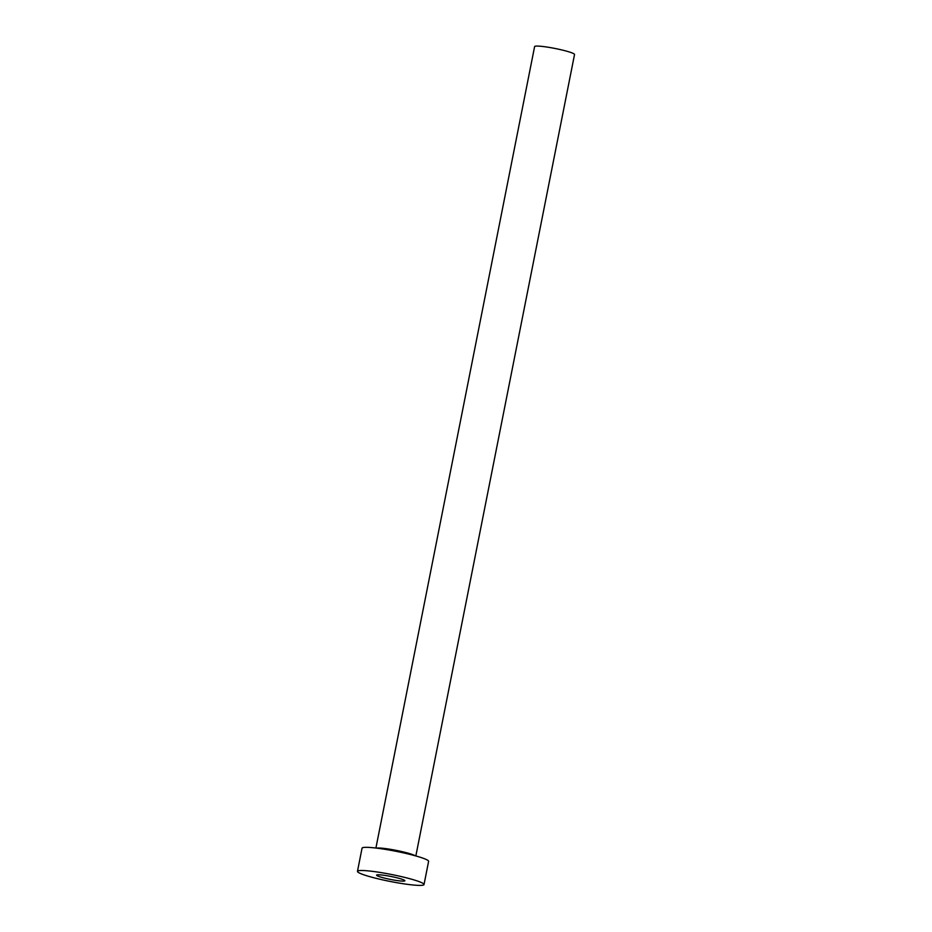 <?xml version="1.0" encoding="UTF-8"?>
<svg xmlns="http://www.w3.org/2000/svg" width="932" height="932" viewBox="0 0 932 932"><rect width="100%" height="100%" fill="white"/><g stroke="black" fill="none" stroke-linecap="round" stroke-linejoin="round"><path stroke-width="1.4" d="M397.51 877.932A14.423 1.503 -168.8 0 0 376.598 875.148A14.423 1.503 -168.8 0 0 383.972 877.979A14.423 1.503 -168.8 0 0 404.884 880.752A14.423 1.503 -168.8 0 0 397.51 877.932M375.911 848.05L534.607 46.6A20.353 2.132 11.2 0 1 564.128 50.514A20.353 2.132 11.2 0 1 574.531 54.51L415.847 855.96M357.469 871.362L362.047 848.19A33.925 3.542 11.2 0 1 411.257 854.726A33.925 3.542 11.2 0 1 428.603 861.378L424.025 884.538A33.925 3.542 11.2 0 1 374.815 878.002A33.925 3.542 11.2 0 1 357.469 871.362A33.925 3.542 11.2 0 1 406.667 877.897A33.925 3.542 11.2 0 1 424.025 884.538M376.54 848.12A20.353 2.132 11.2 0 1 405.338 852.431A20.353 2.132 11.2 0 1 415.241 855.786"/></g></svg>
